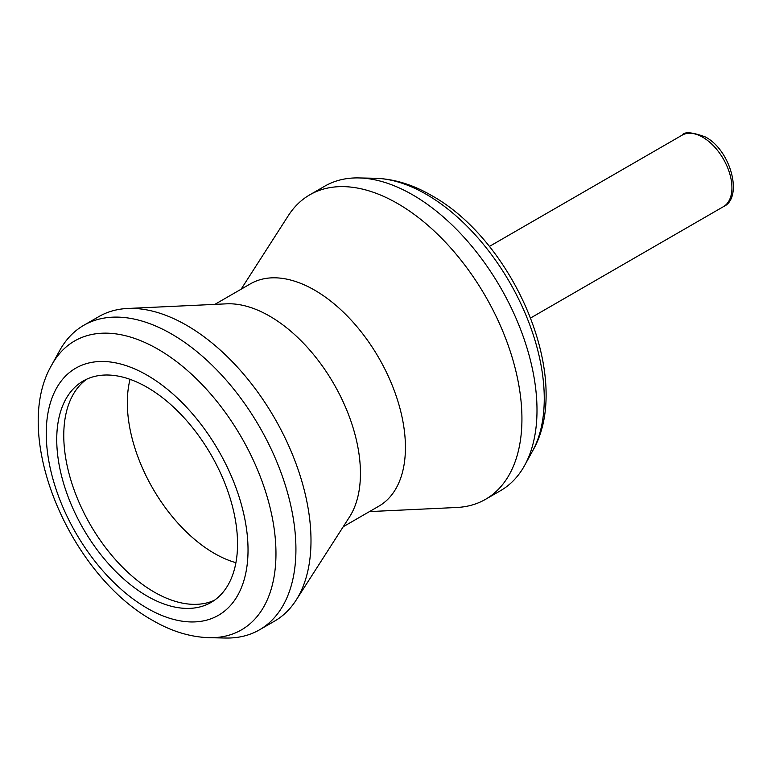<?xml version="1.0" encoding="UTF-8"?>
<svg xmlns="http://www.w3.org/2000/svg" width="771" height="771" viewBox="0 0 771 771"><rect width="100%" height="100%" fill="white"/><g stroke="black" fill="none" stroke-linecap="round" stroke-linejoin="round"><path stroke-width="1.16" d="M86.824 379.13A127.851 73.814 -120 0 0 78.979 386.281A127.851 73.814 -120 0 0 74.45 490.848A127.851 73.814 -120 0 0 154.171 592.041A127.851 73.814 -120 0 0 204.363 603.452A127.851 73.814 -120 0 0 214.483 600.233M369.482 511.587L456.75 507.482A175.788 101.493 -120 0 0 485.528 499.329L500.591 490.635A175.788 101.493 -120 0 0 524.656 465.385A175.788 101.493 -120 0 0 412.697 194.861A175.788 101.493 -120 0 0 358.698 177.928A175.788 101.493 -120 0 0 324.803 186.148L309.74 194.851A175.788 101.493 -120 0 0 288.287 215.697L241.101 289.221M485.528 499.329A175.788 101.493 -120 0 0 512.474 358.467A175.788 101.493 -120 0 0 397.634 203.554A175.788 101.493 -120 0 0 309.74 194.851M343.22 526.747L378.84 506.181A128.381 74.122 -120 0 0 398.52 403.3A128.381 74.122 -120 0 0 314.655 290.175A128.381 74.122 -120 0 0 250.469 283.815L214.839 304.381M209.259 637.694L225.624 638.031A175.788 101.493 -120 0 0 259.519 629.811L274.582 621.118A175.788 101.493 -120 0 0 296.035 600.272L349.523 516.927A128.381 74.122 -120 0 0 269.667 316.149A128.381 74.122 -120 0 0 226.491 303.832L127.572 308.477A175.788 101.493 -120 0 0 98.794 316.63L83.731 325.333A175.788 101.493 -120 0 0 59.666 350.583L51.773 364.924C10.196 435.788 69.891 574.626 152.658 620.395C171.384 631.314 190.244 637.077 209.259 637.694A166.815 96.308 -120 0 0 273.001 521.475A166.815 96.308 -120 0 0 158.016 349.224A166.815 96.308 -120 0 0 51.773 364.924M296.035 600.272A175.788 101.493 -120 0 0 186.688 325.343A175.788 101.493 -120 0 0 127.572 308.477M259.519 629.811A175.788 101.493 -120 0 0 286.465 488.949A175.788 101.493 -120 0 0 171.625 334.036A175.788 101.493 -120 0 0 83.731 325.333M147.136 387.321A127.851 73.814 -120 0 0 83.22 380.99A127.851 73.814 -120 0 0 63.617 483.436A127.851 73.814 -120 0 0 147.136 596.099A127.851 73.814 -120 0 0 211.061 602.43A127.851 73.814 -120 0 0 230.664 499.984A127.851 73.814 -120 0 0 147.136 387.321M375.063 178.265C394.077 178.882 412.938 184.645 431.664 195.564C514.43 241.342 574.125 380.18 532.549 451.045A166.815 96.308 -120 0 0 426.305 194.331A166.815 96.308 -120 0 0 375.063 178.265L358.698 177.928M147.136 608.203A142.674 82.372 -120 0 0 248.031 549.954A142.674 82.372 -120 0 0 147.136 375.217A142.674 82.372 -120 0 0 46.25 433.466A142.674 82.372 -120 0 0 147.136 608.203M130.058 379.342A122.984 71.009 -120 0 0 214.29 553.356A122.984 71.009 -120 0 0 235.916 562.685M702.738 137.228A41.287 23.834 60 0 1 729.713 173.61A41.287 23.834 60 0 1 723.381 206.686C743.379 198.176 731.187 150.451 705.407 136.968C692.079 132.063 684.311 131.475 682.094 135.185A41.287 23.834 60 0 1 702.738 137.228M532.549 451.045L524.656 465.385M530.66 317.96L723.381 206.686M489.373 246.45L682.094 135.185"/></g></svg>
